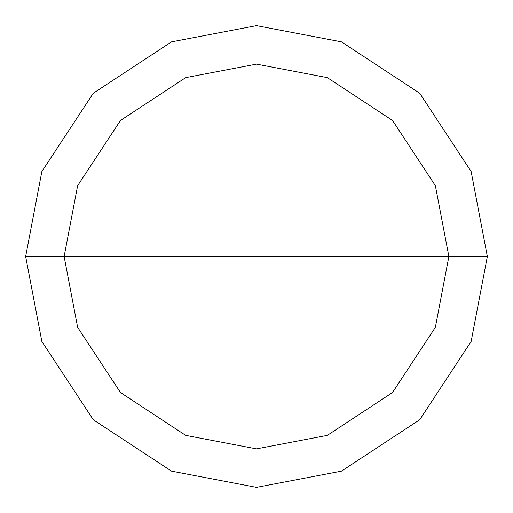 <?xml version="1.0" encoding="UTF-8"?>
<svg xmlns="http://www.w3.org/2000/svg" width="513" height="513" viewBox="0 0 513 513"><rect width="100%" height="100%" fill="white"/><g stroke="black" fill="none" stroke-linecap="round" stroke-linejoin="round"><path stroke-width="0.77" d="M64.125 256.5L77.63 185.687L120.472 120.472L185.687 77.63L256.5 64.125L327.313 77.63L392.528 120.472L435.37 185.687L448.875 256.5L64.125 256.5L77.63 327.313L120.472 392.528L185.687 435.37L256.5 448.875L327.313 435.37L392.528 392.528L435.37 327.313L448.875 256.5L487.35 256.5L471.139 341.472L419.737 419.737L341.472 471.139L256.5 487.35L171.528 471.139L93.263 419.737L41.861 341.472L25.65 256.5L41.861 341.472L93.263 419.737L171.528 471.139L256.5 487.35L341.472 471.139L419.737 419.737L471.139 341.472L487.35 256.5L471.139 171.528L419.737 93.263L341.472 41.861L256.5 25.65L171.528 41.861L93.263 93.263L41.861 171.528L25.65 256.5L448.875 256.5L435.37 327.313L392.528 392.528L327.313 435.37L256.5 448.875L185.687 435.37L120.472 392.528L77.63 327.313L64.125 256.5L25.65 256.5L41.861 171.528L93.263 93.263L171.528 41.861L256.5 25.65L341.472 41.861L419.737 93.263L471.139 171.528L487.35 256.5L448.875 256.5L435.37 185.687L392.528 120.472L327.313 77.63L256.5 64.125L185.687 77.63L120.472 120.472L77.63 185.687L64.125 256.5"/></g></svg>
